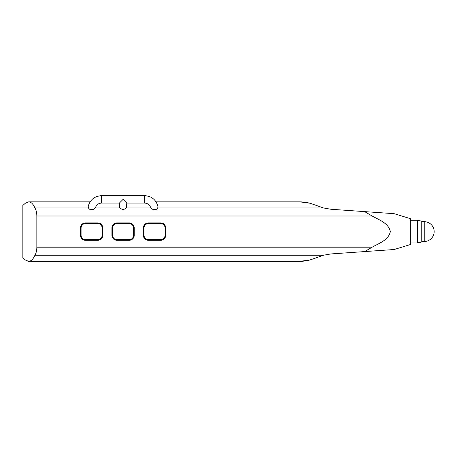 <?xml version="1.0" encoding="UTF-8"?>
<svg xmlns="http://www.w3.org/2000/svg" width="457" height="457" viewBox="0 0 457 457"><rect width="100%" height="100%" fill="white"/><g stroke="black" fill="none" stroke-linecap="round" stroke-linejoin="round"><path stroke-width="0.69" d="M126.789 203.102L126.372 207.964L123.076 209.894L119.774 207.964L119.357 206.278L119.357 203.102L123.076 199.389L126.789 203.102L144.629 203.102L144.629 195.67C151.53 196.122 155.957 199.663 157.922 206.29M85.533 223.547A4.461 4.461 0 0 0 81.078 228.003L81.078 235.189A4.461 4.461 0 0 0 85.533 239.651L97.678 239.651A4.461 4.461 0 0 0 102.14 235.189L102.14 228.003A4.461 4.461 0 0 0 97.678 223.547L85.533 223.547M117.003 223.547A4.461 4.461 0 0 0 112.542 228.003L112.542 235.189A4.461 4.461 0 0 0 117.003 239.651L129.142 239.651A4.461 4.461 0 0 0 133.604 235.189L133.604 228.003A4.461 4.461 0 0 0 129.142 223.547L117.003 223.547M144.012 235.189L144.012 228.003A4.461 4.461 0 0 1 148.468 223.547L160.613 223.547A4.461 4.461 0 0 1 165.068 228.003L165.068 235.189A4.461 4.461 0 0 1 160.613 239.651L148.468 239.651A4.461 4.461 0 0 1 144.012 235.189M309.715 203.199L299.855 201.863C304.128 201.851 308.366 202.594 312.565 204.108L323.487 207.964L157.774 207.964L156.414 209.3L152.667 209.3L151.107 207.964L126.372 207.964M119.774 207.964L95.039 207.964L93.479 209.3L89.732 209.3L88.372 207.964L34.921 207.964C36.16 209.992 36.8 212.671 36.84 216.001L36.84 247.191C36.8 250.527 36.16 253.207 34.921 255.229C33.218 259.188 31.105 261.221 28.591 261.33L25.409 259.999L22.85 257.771L22.85 205.422L25.409 203.199L28.591 201.863C31.105 201.971 33.218 204.005 34.921 207.964M309.715 259.999L299.855 261.33C304.128 261.347 308.366 260.599 312.565 259.09L323.487 255.229L330.919 253.938L394.094 249.522L364.646 251.584L372.141 247.191C378.83 243.353 388.53 240.222 390.329 231.636C388.61 223.005 378.882 219.868 372.141 216.001L364.646 211.614L330.919 209.255L323.487 207.964M97.798 240.268A4.953 4.953 0 0 0 102.756 235.315L102.756 227.883A4.953 4.953 0 0 0 97.798 222.925L85.413 222.925A4.953 4.953 0 0 0 80.455 227.883L80.455 235.315A4.953 4.953 0 0 0 85.413 240.268L97.798 240.268M129.268 240.268A4.953 4.953 0 0 0 134.221 235.315L134.221 227.883A4.953 4.953 0 0 0 129.268 222.925L116.878 222.925A4.953 4.953 0 0 0 111.925 227.883L111.925 235.315A4.953 4.953 0 0 0 116.878 240.268L129.268 240.268M160.733 240.268L148.348 240.268A4.953 4.953 0 0 1 143.389 235.315L143.389 227.883A4.953 4.953 0 0 1 148.348 222.925L160.733 222.925A4.953 4.953 0 0 1 165.691 227.883L165.691 235.315A4.953 4.953 0 0 1 160.733 240.268M364.646 211.614L394.094 213.67L364.646 211.614M394.094 213.67L410.352 218.64L410.352 244.558L394.094 249.528M151.107 207.964L150.039 206.278C148.811 204.245 147.005 203.182 144.629 203.102M157.911 206.296L157.774 207.964M88.372 207.964L88.235 206.296M88.224 206.29C90.189 199.663 94.616 196.122 101.517 195.67L101.517 203.102C99.14 203.188 97.335 204.245 96.107 206.278L95.039 207.964M323.487 255.229L34.921 255.229M410.352 220.263L417.549 220.263L417.549 242.935L410.352 242.935M417.549 220.263L421.76 221.188L421.76 242.004L417.549 242.935M372.141 216.001L36.84 216.001M372.141 247.191L36.84 247.191M424.239 221.685L424.239 241.507A9.911 9.911 0 0 0 434.15 231.596A9.911 9.911 0 0 0 424.239 221.685L421.76 221.685M299.855 201.863L156.048 201.863M90.098 201.863L28.591 201.863M299.855 261.33L28.591 261.33M421.76 241.507L424.239 241.507M101.517 203.102L119.357 203.102M101.517 195.67L144.629 195.67"/></g></svg>
